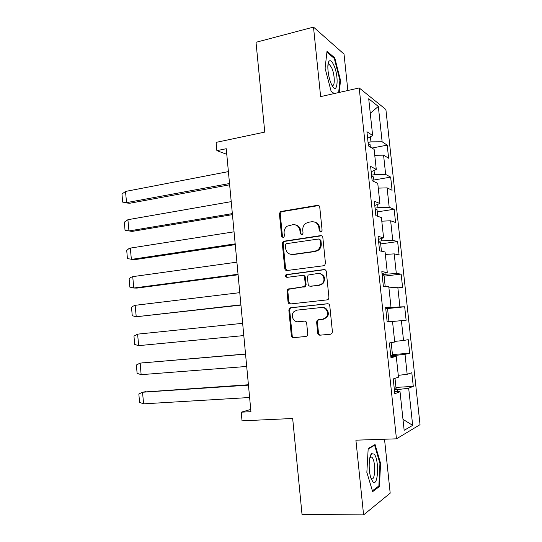 <?xml version="1.0" encoding="UTF-8"?>
<svg xmlns="http://www.w3.org/2000/svg" width="542" height="542" viewBox="0 0 542 542"><rect width="100%" height="100%" fill="white"/><g stroke="black" fill="none" stroke-linecap="round" stroke-linejoin="round"><path stroke-width="0.81" d="M320.803 231.99L321.474 231.705L322.097 230.248L319.753 207.152C319.495 205.858 318.73 205.249 317.47 205.323L280.478 211.549L279.401 213.738L281.616 236.326L283.148 237.613L283.723 237.382L284.387 235.912L284.103 232.979C283.94 230.086 284.997 227.809 287.28 226.15L292.795 224.7C296.731 224.503 299.103 226.468 299.916 230.574L300.214 233.534L301.779 234.828L302.402 234.578L303.046 233.107L302.748 230.147C302.578 227.301 303.608 225.032 305.837 223.345L308.561 222.247L311.623 221.766C315.647 221.563 318.073 223.541 318.899 227.694L319.204 230.682L320.803 231.99M347.856 90.5L344.028 54.105L313.5 27.1L256.014 42.283L264.767 132.099L216.102 142.383L216.875 150.656L226.78 154.328M313.5 27.1L320.634 96.611L359.197 87.953L396.453 438.83L355.911 440.172L363.587 514.9L390.193 493.166L384.522 439.23M363.587 514.9L302.023 514.433L292.673 418.492L242.023 420.849L241.217 412.184L250.946 411.683L226.251 148.718L216.875 150.656M317.727 333.188C317.985 334.509 318.75 335.18 320.017 335.193L330.545 334.224L331.907 333.506L332.422 331.819L329.766 305.715C329.502 304.394 328.73 303.737 327.456 303.737L290.641 307.754L289.53 308.269L288.852 310.132L291.352 335.647C291.603 336.948 292.341 337.612 293.574 337.632L305.932 336.494L307.192 335.857L307.754 334.116L306.664 323.086C306.406 321.772 305.654 321.115 304.408 321.108L298.269 321.724C293.263 322.483 290.166 314.949 294.069 311.555L297.124 310.112L321.365 307.51C326.304 306.725 329.651 313.886 326.013 317.517L322.551 319.279L318.459 319.692L317.192 320.322L316.616 322.09L317.727 333.188L318.5 333.106C318.757 334.428 319.516 335.091 320.783 335.112L330.769 334.19M323.601 265.749L324.712 265.228L325.457 263.283L322.836 237.498C322.571 236.19 321.812 235.567 320.546 235.621L283.242 241.325L282.307 243.412L284.78 268.636C285.031 269.923 285.763 270.546 286.982 270.519L323.601 265.749M326.291 271.508L328.926 297.45L328.31 299.259L327.063 299.882L290.268 303.981C289.042 303.981 288.303 303.337 288.059 302.043L286.989 291.176L287.734 289.252L304.59 286.508L305.302 284.604L304.577 277.335C304.326 276.034 303.574 275.397 302.328 275.424L287.05 277.355C285.471 276.996 285.146 276.095 286.068 274.652L323.987 269.577C325.261 269.55 326.027 270.194 326.291 271.508M394.556 391.338L400.023 391.67L394.813 393.756L393.235 378.933L398.478 377.185L396.256 356.426L390.972 357.686L389.407 342.957L394.718 342.029L392.516 321.399L387.157 321.846L385.599 307.206L390.985 307.09L388.79 286.582L383.363 286.23L381.819 271.678L387.273 272.362L385.091 251.976L379.596 250.824L378.059 236.366L383.58 237.836L381.412 217.572L375.857 215.641L374.326 201.272L379.908 203.521L377.76 183.379L372.13 180.676L370.613 166.387L376.263 169.409L374.122 149.389L368.431 145.92L366.92 131.72L372.639 135.507L368.716 98.786L378.33 106.428L382.137 141.787L387.205 145.141L388.621 158.237L383.58 155.161L385.653 174.429L390.66 177.112L392.083 190.276L387.103 187.878L389.19 207.261L394.136 209.253L395.572 222.498L390.647 220.784L392.747 240.282L397.632 241.583L399.075 254.903L394.21 253.88L396.317 273.493L401.148 274.096L402.591 287.484L397.794 287.172L399.915 306.894L404.678 306.792L406.134 320.261L401.398 320.654L403.533 340.491L408.234 339.671L409.698 353.221L405.023 354.332L407.178 374.292L411.812 372.747L413.282 386.365L408.675 388.207L412.672 425.355L404.156 430.321L400.023 391.67M359.197 87.953L385.89 109.504L420.03 424.671L396.453 438.83M393.871 356.473L393.777 355.572L390.775 355.803M398.282 375.355L407.178 374.292M393.777 355.572L405.023 354.332M390.85 356.534L396.256 356.426M394.651 341.413L403.533 340.491M392.523 321.487L401.398 320.654M388.634 307.402L388.689 307.87L385.701 308.174M388.689 307.87L399.915 306.894M388.926 287.856L397.794 287.172M385.66 307.802L390.985 307.09M384.949 272.856L385.105 274.279L382.13 274.638M385.105 274.279L396.317 273.493M385.355 254.415L394.21 253.88M382.008 273.493L387.273 272.362M381.29 238.521L381.541 240.885L378.587 241.298M381.541 240.885L392.747 240.282M381.798 221.177L390.647 220.784M378.384 239.388L383.58 237.836M377.645 204.388L377.998 207.681L375.057 208.148M377.998 207.681L389.19 207.261M378.262 188.128L387.103 187.878M374.773 205.486L379.908 203.521M374.027 170.459L374.475 174.673L371.548 175.188M374.475 174.673L385.653 174.429M374.752 155.269L383.58 155.161M371.182 171.78L376.263 169.409M370.423 136.726L370.972 141.855L368.059 142.417M370.972 141.855L382.137 141.787M378.33 106.428L370.261 113.251M250.736 409.447L241.217 412.184M397.611 391.527L397.415 389.637L394.393 389.82M367.618 138.278L372.639 135.507M397.415 389.637L408.675 388.207M412.672 425.355L402.984 419.339M371.934 148.054L387.205 145.141M373.851 180.019L390.66 177.112M377.246 211.881L394.136 209.253M380.66 243.927L397.632 241.583M384.095 276.149L401.148 274.096M387.55 308.554L404.678 306.792M392.455 354.57L409.698 353.221M395.958 387.415L413.282 386.365M339.306 92.418L340.498 80.311L334.753 57.838L327.016 51.314L325.092 68.278L331.189 91.571L334.021 93.603M375.084 444.555L368.187 448.498L366.853 472.394L372.659 491.648L379.461 486.52L380.559 463.322L375.084 444.555M320.688 232.003L319.97 230.865L319.665 227.877C319.17 224.7 317.449 222.742 314.509 221.996M295.492 224.896C298.473 225.567 300.214 227.525 300.722 230.757L301.02 233.704L301.725 234.835M318.743 205.547L281.318 211.773L280.248 213.954L282.457 236.488L283.154 237.613M321.623 235.763L284.083 241.475L283.154 243.561L285.62 268.717L286.989 270.519M320.18 240.316L318.581 239.002L286.562 243.663L285.959 243.907L285.322 245.357L285.62 248.46C286.413 252.552 288.764 254.537 292.687 254.415L314.611 251.366L317.876 249.923C319.807 248.229 320.681 246.082 320.498 243.473L320.18 240.316L320.945 240.465L319.428 239.151M291.427 254.455L292.687 254.415M320.945 240.465L321.264 243.622C321.44 246.224 320.573 248.365 318.649 250.052L315.383 251.495L293.507 254.537M303.12 275.492L303.134 275.492C304.374 275.465 305.119 276.102 305.376 277.396L306.101 284.652L305.383 286.549L288.568 289.286L287.822 291.203L288.886 302.043L290.526 303.947M324.827 269.652L286.901 274.719C286.074 275.743 286.183 276.616 287.233 277.335M319.008 285.16L322.138 283.662C326.182 280.146 322.951 272.538 317.829 273.466L308.174 275.045L307.429 276.976L308.154 284.259C308.412 285.566 309.164 286.203 310.417 286.19L319.773 285.2L322.897 283.71C325.993 278.602 324.814 275.194 319.36 273.493M319.773 285.2L311.203 286.23M322.212 307.49C327.111 306.792 330.363 313.886 326.765 317.476L323.317 319.231L319.231 319.644L317.964 320.281L317.388 322.043L318.5 333.106M298.676 321.697L298.269 321.724M304.76 321.101L299.082 321.677M328.005 303.757L291.467 307.741L290.356 308.256L289.679 310.112L292.179 335.566C292.429 336.867 293.168 337.524 294.394 337.544L306.155 336.46M339.854 80.46L340.498 80.311M333.852 58.062L334.753 57.838M379.901 463.335L380.559 463.322M378.092 486.533L379.461 486.52M229.517 183.521L126.564 202.633L125.507 191.441L228.399 171.611M125.527 191.441L121.97 194.016L122.655 202.119L129.721 203.264L229.639 184.795M368.187 143.644L370.071 144.572L370.335 147.078M129.721 203.264L125.175 202.823M232.342 213.609L128.962 230.953L127.898 219.7L231.217 201.631M127.919 219.7L124.348 222.159L125.033 230.303L132.113 231.407L232.437 214.632M371.656 176.238L373.526 176.963L374.014 181.584M235.181 243.853L131.374 259.408L130.31 248.1L234.056 231.813M130.324 248.1L128.82 248.676L126.733 250.445L127.424 258.629L134.518 259.679L235.255 244.632M375.145 209.016L376.995 209.544L377.713 216.292M333.635 64.796C331.779 60.982 330.207 59.844 328.913 61.381C326.65 64.125 328.188 77.75 331.521 84.41L331.548 84.471C337.429 97.14 339.441 76.659 333.635 64.796M331.887 85.141L331.894 85.148C335.227 87.851 334.963 74.376 331.582 67.581L329.59 64.755L327.91 65.169M334.231 93.556L331.128 91.327M326.914 52.235L334.306 58.448L339.881 80.223L338.655 92.567M374.176 454.135L371.663 453.674C368.655 455.869 368.269 471.344 371.121 478.572L372.754 481.601C378.147 488.091 379.481 459.758 374.176 454.135M371.006 478.247L371.277 478.505C375.247 482.211 375.992 461.499 372.097 457.462L371.737 457.109L369.935 457.407M368.16 448.993L374.63 445.28L379.942 463.464L378.872 485.95L372.401 490.795M373.777 445.3L374.63 445.28M238.04 274.259L133.793 288.012L132.722 276.644L236.901 262.152M132.743 276.644L130.818 277.402L129.131 278.866L129.823 287.091L133.752 288.019L136.936 288.1L238.087 274.787M378.655 241.976L380.491 242.308L381.439 251.21M240.912 304.828L136.232 316.752L135.154 305.322L239.767 292.66M135.175 305.322L132.858 306.264L131.543 307.429L132.241 315.695L136.184 316.758L240.933 305.099M382.185 275.133L384 275.268L385.179 286.345M137.614 334.15L133.969 336.142L134.667 344.448L138.637 345.647L243.798 335.579L138.677 345.64L137.6 334.15L242.647 323.323M387.151 321.792L388.946 321.636L387.157 321.826M385.735 308.479L387.537 308.412L388.946 321.636M245.526 354.014L140.161 363.113L141.137 374.671L137.106 373.336L136.401 364.99L140.073 363.12L245.54 354.15M143.278 362.72L142.512 362.815M390.728 355.41L392.503 355.051L391.182 342.646M141.137 374.671L246.698 366.453M249.611 397.51L143.61 403.851L142.519 392.245L248.453 385.145M248.412 384.752L143.657 392.035M142.539 392.239L138.847 393.987L139.558 402.374L143.61 403.851M394.332 389.224L396.087 388.655L394.989 378.343M319.665 227.877L318.899 227.694M301.02 233.704L300.214 233.534M300.722 230.757L299.916 230.574M282.457 236.488L281.616 236.326M280.248 213.954L279.401 213.738M282.009 211.516L281.169 211.292M318.242 205.567L317.47 205.323M319.97 230.865L319.204 230.682M285.62 268.717L284.78 268.636M283.154 243.561L282.307 243.412M284.923 241.143L284.083 240.994M321.304 235.784L320.546 235.621M315.383 251.495L314.611 251.366M321.264 243.622L320.498 243.473M288.886 302.043L288.059 302.043M287.822 291.203L286.989 291.176M289.604 288.818L288.778 288.784M304.286 287.057L303.486 287.023M306.101 284.652L305.302 284.604M305.376 277.396L304.577 277.335M287.585 274.421L286.752 274.354M324.746 269.659L323.987 269.577M317.388 322.043L316.616 322.09M319.231 319.644L318.459 319.692M323.317 319.231L322.551 319.279M294.394 337.544L293.574 337.632M292.179 335.566L291.352 335.647M289.679 310.112L288.852 310.132M291.467 307.741L290.641 307.754M327.863 303.737L327.456 303.737M320.783 335.112L320.017 335.193M142.627 392.232L145.737 391.649M281.318 211.773L280.478 211.549M284.083 241.475L283.242 241.325M318.649 250.052L317.876 249.923M288.568 289.286L287.734 289.252M305.383 286.549L304.59 286.508M286.901 274.719L286.068 274.652M322.897 283.71L322.138 283.662M317.964 320.281L317.192 320.322M326.765 317.476L326.013 317.517M290.356 308.256L289.53 308.269M327.991 65.04L328.913 61.381M327.917 65.155L329.59 64.755M370.179 457.136L371.663 453.674M370.166 457.15L371.737 457.109"/></g></svg>
